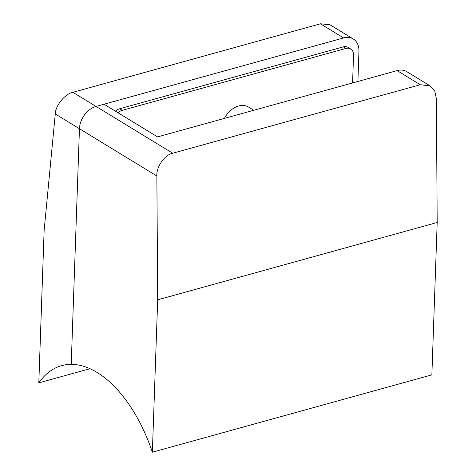 <?xml version="1.0" encoding="UTF-8"?>
<svg xmlns="http://www.w3.org/2000/svg" width="476" height="476" viewBox="0 0 476 476"><rect width="100%" height="100%" fill="white"/><g stroke="black" fill="none" stroke-linecap="round" stroke-linejoin="round"><path stroke-width="0.71" d="M115.478 111.211A9.865 7.17 -58.6 0 1 119.69 108.748L343.297 46.874A9.865 7.17 -58.6 0 1 348.123 47.398L350.699 48.968A9.865 7.17 -58.6 0 1 353.543 55.18L352.573 82.937M152.362 452.2L157.687 299.82L437.188 222.476L431.869 374.862L152.362 452.2A119.143 64.682 -105.5 0 0 71.221 364.36L79.45 128.74L71.221 364.36A119.143 64.682 -105.5 0 0 61.618 365.651A119.143 64.682 -105.5 0 0 38.812 382.871L90.029 368.698M357.904 81.461L358.952 51.396A19.736 14.34 121.4 0 0 353.263 38.972A19.736 14.34 121.4 0 0 343.607 37.931L320.461 23.8L329.904 24.71L353.263 38.972M437.188 222.476L436.367 98.663L434.808 91.303L430.09 85.876L420.272 84.74L397.127 70.609L157.55 136.898L104.03 104.22L96.045 106.434L172.711 153.236C164.803 154.605 156.086 167.124 156.86 176.001L55.276 113.984C55.377 105.642 65.069 93.718 72.899 92.302L96.045 106.434A19.736 14.34 121.4 0 0 79.45 128.74A19.736 14.34 -58.6 0 1 96.045 106.434L343.607 37.931M72.899 92.302L320.461 23.8M55.276 113.984L44.131 230.491L38.812 382.871M172.711 153.236L420.272 84.74M157.687 299.82L156.86 176.001M397.127 70.609A19.736 14.34 -58.6 0 1 406.79 71.65L430.09 85.876M253.803 110.265L248.555 107.058A20.266 14.726 121.4 0 0 224.464 118.381M118.054 112.782A9.865 7.17 -58.6 0 1 122.267 110.319L345.868 48.445A9.865 7.17 -58.6 0 1 350.699 48.968M343.297 46.874L345.868 48.445M119.69 108.748L122.267 110.319"/></g></svg>
